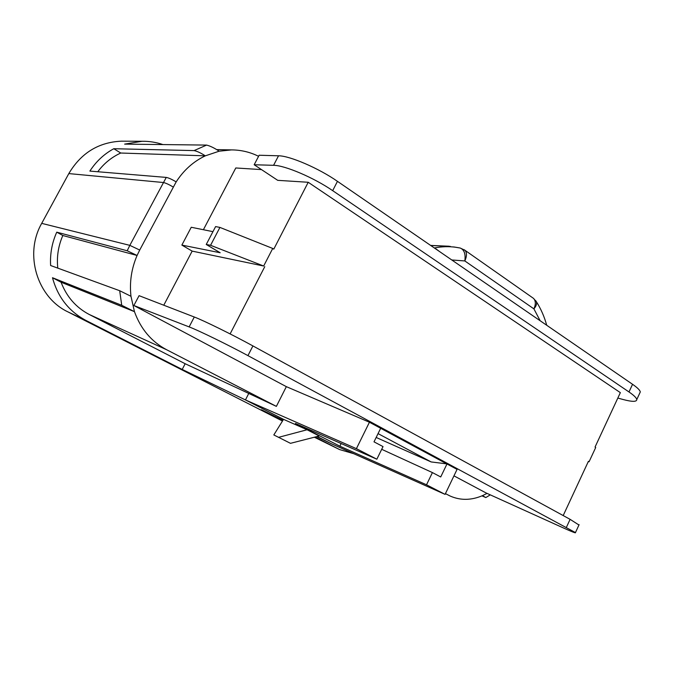 <?xml version="1.0" encoding="UTF-8"?>
<svg xmlns="http://www.w3.org/2000/svg" width="674" height="674" viewBox="0 0 674 674"><rect width="100%" height="100%" fill="white"/><g stroke="black" fill="none" stroke-linecap="round" stroke-linejoin="round"><path stroke-width="1.01" d="M588.276 461.606L589.084 461.741L595.715 447.477L595.041 447.064L620.35 392.639L308.22 182.275L277.722 180.337L254.174 164.751L273.577 165.315C284.757 165.282 313.932 177.709 332.686 190.658L337.455 181.34L632.549 384.298C637.452 387.702 640.03 390.254 640.292 391.965L639.719 393.203M263.669 266.028L192.166 251.116L181.862 245.092L220.171 252.75L206.236 244.477L215.596 226.59L219.926 227.416L210.574 245.294L263.669 266.028L272.726 248.453L273.796 249.11L308.22 182.275M264.756 266.677L230.12 333.916M589.084 461.741L588.41 461.328L563.194 515.559M282.979 420.239L261.394 409.75L282.735 420.618M315.011 437.047L339.654 449.592L314.337 437.215L339.73 449.625M353.715 453.686L339.654 449.592M445.43 493.629L450.274 496.089C460.494 500.555 471.227 500.411 482.458 495.66L487.058 493.393M316.696 436.617L331.145 443.635L445.076 494.371L426.516 484.8L432.413 472.584L381.695 449.314M317.151 436.499L331.145 443.635M283.527 419.346L273.821 434.941L290.486 443.332L319.232 435.968L307.083 429.759L283.527 419.346L245.454 399.926L356.403 448.665L376.85 459.205L383.026 446.592L374.011 441.841L380.675 428.276L369.436 422.227L356.403 448.665M185.165 363.733L182.207 369.445L245.454 399.926L248.757 393.431L185.165 363.733L89.229 314.48C76.002 307.504 66.625 296.754 61.081 282.229L52.496 277.73C57.804 297.209 68.984 311.455 86.028 320.487L67.889 311.868L282.482 421.031M182.207 369.445L86.028 320.487M189.133 326.907L133.873 305.507L139.071 295.667L194.289 317.007L189.133 326.907C198.645 330.496 227.66 344.65 247.948 355.628L575.453 532.578C576.11 533.412 572.209 531.921 563.759 528.104L486.106 492.964L453.964 475.852M258.58 156.309C250.088 152.088 241.073 149.957 231.544 149.906L219.16 151.195C214.307 147.96 210.111 145.929 206.589 145.087L194.087 150.597C197.01 151.17 200.751 152.914 205.317 155.837L219.16 151.195M120.756 153.023L113.796 148.718C104.074 154.026 96.104 161.482 89.878 171.086L166.259 177.414C168.559 177.826 171.862 179.318 176.167 181.887C183.749 170.16 193.463 161.474 205.317 155.837L120.756 153.023C111.631 157.185 103.973 163.42 97.781 171.735M57.787 268.126C56.591 256.853 58.267 245.985 62.825 235.512L56.751 232.168L127.192 250.762L137.083 255.471C131.438 268.648 129.4 282.254 130.975 296.29L119.694 290.721L121.724 305.288L134.463 311.658L61.081 282.229M133.873 305.507L286.34 386.649L276.374 406.38L166.647 349.747C151.456 341.693 140.731 328.996 134.463 311.658L130.975 296.29M192.166 251.116L163.774 305.212M181.862 245.092L191.248 227.264L212.942 231.654M203.388 229.724L235.79 167.969L261.512 169.604M254.174 164.751L259.145 155.239L278.531 155.795C289.702 155.753 318.785 168.281 337.455 181.34M617.822 398.073L623.231 399.539C632.195 401.915 636.711 401.923 636.77 399.564C636.509 397.871 633.914 395.335 628.994 391.965L332.686 190.658M194.289 317.007C203.784 320.588 232.715 334.835 252.918 345.922L570.111 519.342L578.958 525.004M286.34 386.649L369.436 422.227M378.055 433.609L431.166 461.943L446.744 463.855L380.667 428.302M446.744 463.855L457.065 469.39L445.076 494.371M67.889 311.868C37.297 297.394 23.876 254.418 41.704 223.364L68.815 173.589C81.049 153.015 98.581 142.214 121.396 141.169L123.73 141.178M481.969 495.87L485.819 497.555L482.458 495.66M341.154 443.534L339.848 446.18L295.423 423.457L376.85 459.205M307.083 429.759L278.488 437.367M431.166 461.943L376.168 437.46M339.848 446.18L426.516 484.8M446.98 463.956L440.72 476.956L432.413 472.584M535.704 300.663L536.352 301.674C537.06 303.704 536.251 306.106 533.909 308.869C535.923 304.26 535.779 300.756 533.479 298.355L532.603 297.739M546.513 324.556L546.757 325.289M276.374 406.38L248.757 393.431M162.906 144.573C156.2 142.281 149.291 141.186 142.163 141.27L124.631 144.118L206.589 145.087M206.236 244.477L210.574 245.294M56.751 232.168C51.991 242.817 49.952 253.929 50.626 265.514L119.694 290.721M166.259 177.414L129.829 245.361L139.712 250.046L137.083 255.471L62.825 235.512M113.796 148.718L194.087 150.597M272.726 248.453L219.926 227.416M52.496 277.73L121.724 305.288M434.157 247.847L434.671 247.922C441.807 246.532 448.817 246.313 455.7 247.248L460.199 248.032C464.218 249.675 465.759 253.98 464.824 260.948C466.998 256.137 467.023 252.565 464.891 250.239L464.116 249.692M453.72 246.937L460.199 248.032L464.891 250.239L533.479 298.355L536.352 301.674C540.91 308.827 544.365 316.687 546.707 325.256M450.333 246.398L430.753 245.504M434.671 247.922L439.524 251.537M449.288 495.609L448.817 495.373M139.712 250.046L176.167 181.887M628.994 391.965L632.549 384.298M247.948 355.628L252.918 345.922M566.438 527.253L570.111 519.342M451.774 259.962L464.824 260.948L533.909 308.869L540.16 320.757M89.229 314.48L166.647 349.747M127.192 250.762L129.829 245.361L41.704 223.364M173.193 187.001C168.888 184.44 165.585 182.94 163.31 182.511L68.815 173.589M278.531 155.795L273.577 165.315M579.109 524.667L575.453 532.578M636.745 399.631L640.292 391.965M485.819 497.555L490.284 494.851M142.163 141.27L121.396 141.169M216.632 149.603L231.544 149.906M430.627 245.42L449.027 246.229"/></g></svg>
